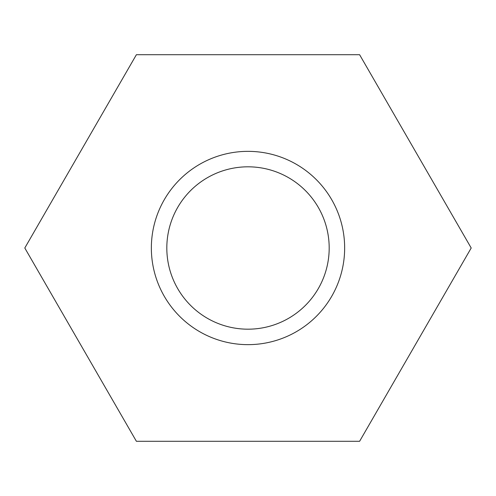 <?xml version="1.0" encoding="UTF-8"?>
<svg xmlns="http://www.w3.org/2000/svg" width="496" height="496" viewBox="0 0 496 496"><rect width="100%" height="100%" fill="white"/><g stroke="black" fill="none" stroke-linecap="round" stroke-linejoin="round"><path stroke-width="0.74" d="M359.6 54.703L136.4 54.703L24.8 248L136.4 441.297L359.6 441.297L471.2 248L359.6 54.703M166.817 248A81.183 81.183 0 0 1 288.591 177.692A81.183 81.183 0 0 1 288.591 318.308A81.183 81.183 0 0 1 166.817 248M151.354 248A96.646 96.646 0 0 1 296.323 164.3A96.646 96.646 0 0 1 296.323 331.7A96.646 96.646 0 0 1 151.354 248"/></g></svg>
